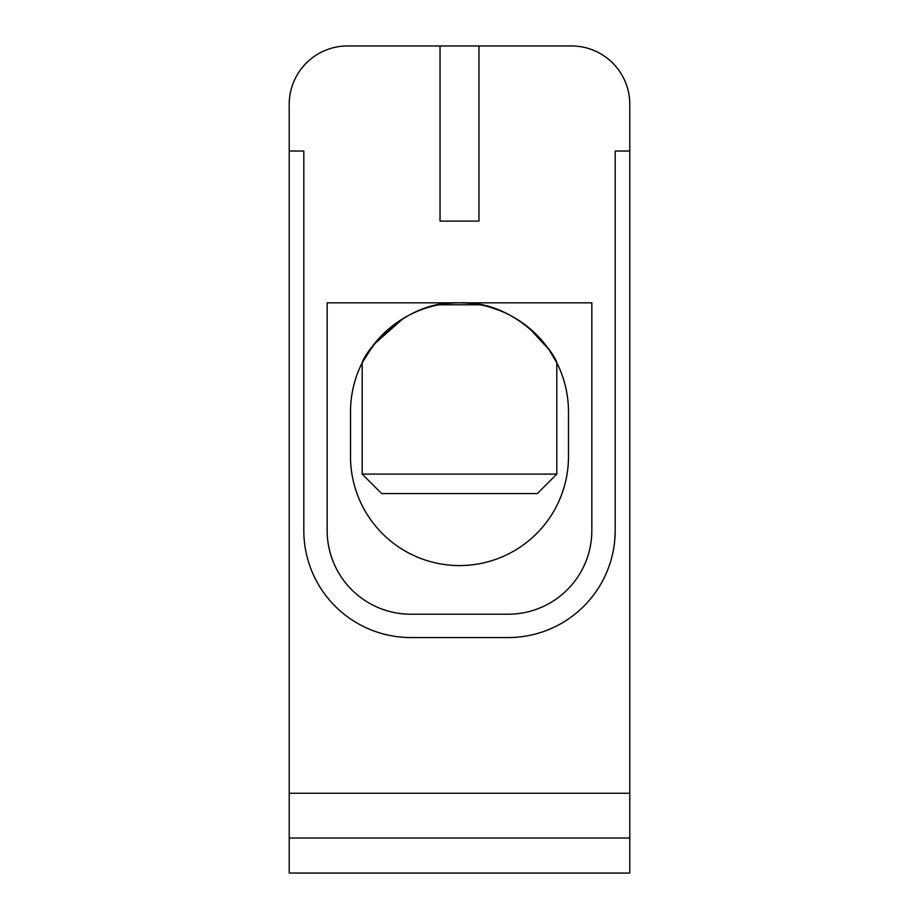 <?xml version="1.0" encoding="UTF-8"?>
<svg xmlns="http://www.w3.org/2000/svg" width="919" height="919" viewBox="0 0 919 919"><rect width="100%" height="100%" fill="white"/><g stroke="black" fill="none" stroke-linecap="round" stroke-linejoin="round"><path stroke-width="1.38" d="M556.799 474.101L537.339 493.56L381.649 493.56L362.189 474.101L556.799 474.101L556.799 362.729L554.685 358.743M362.189 474.101L362.189 362.752C363.602 354.688 401.27 300.26 459.362 302.833C517.673 300.168 555.352 354.619 556.799 362.729L548.942 349.542L529.126 327.98M629.791 105.306L629.791 873.05L289.209 873.05L289.209 105.306M629.791 104.329A58.379 58.379 0 0 0 571.4 45.95L347.6 45.95A58.379 58.379 0 0 0 289.209 104.329M362.189 45.95L440.04 45.95L440.04 221.1L478.96 221.1L478.96 45.95M629.791 151.038L615.19 151.038L615.19 530.539A107.041 107.041 0 0 1 508.15 637.568L410.85 637.568A107.041 107.041 0 0 1 303.81 530.539L303.81 151.038L289.209 151.038M629.791 793.258L289.209 793.258M629.791 838.025L289.209 838.025M327.164 302.833L327.164 530.539A83.686 83.686 0 0 0 410.85 614.214L508.15 614.214A83.686 83.686 0 0 0 591.836 530.539L591.836 302.833L327.164 302.833M459.5 302.833A108.982 108.982 0 0 0 350.518 411.815L350.518 456.582A108.982 108.982 0 0 0 459.5 565.564A108.982 108.982 0 0 0 568.482 456.582L568.482 411.815A108.982 108.982 0 0 0 459.5 302.833M549.068 349.725L540.763 339.203M498.925 310.22L489.804 307.141L498.925 310.22M480.051 304.786L438.972 304.786L480.051 304.786M378.203 339.237L366.692 354.7L362.189 362.752L373.826 344.464L403.315 318.433L389.472 328.313"/></g></svg>

